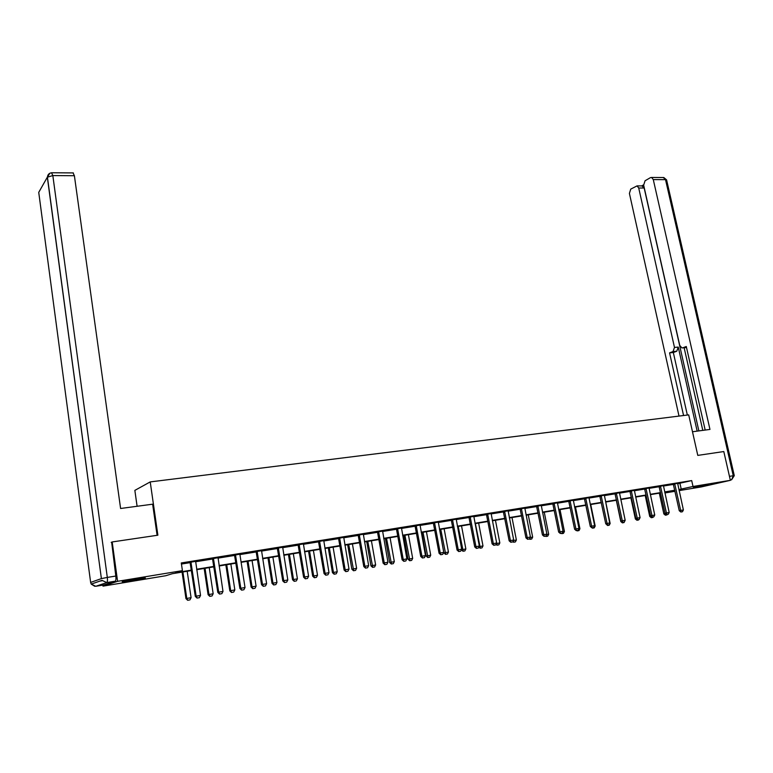 <?xml version="1.0" encoding="UTF-8"?>
<svg xmlns="http://www.w3.org/2000/svg" width="773" height="773" viewBox="0 0 773 773"><rect width="100%" height="100%" fill="white"/><g stroke="black" fill="none" stroke-linecap="round" stroke-linejoin="round"><path stroke-width="1.16" d="M137.072 578.822L145.372 577.972L130.598 580.89L122.192 581.75L137.072 578.822M708.397 484.487L693.362 487.55L708.397 484.487M137.101 506.276L134.85 490.382L150.223 481.908L688.704 414.879L697.787 455.394L723.799 451.548L730.369 480.333L701.314 486.922L679.129 490.604M674.993 491.29L664.925 492.961M191.482 570.551L172.34 573.711L165.731 575.73L103.012 586.137L117.583 581.315L182.418 570.638L175.49 572.754L191.414 570.116M102.877 585.103L103.012 586.137M677.631 483.734L691.7 480.584L181.288 562.957L182.418 570.638M181.452 564.048L190.264 562.618M195.55 561.768L212.72 558.985M217.957 558.135L234.741 555.42M239.997 554.009L239.93 554.589L256.336 551.922M261.477 551.091L277.517 548.492M282.609 547.67L298.31 545.129M303.354 544.318L318.708 541.825M323.703 541.023L338.729 538.588M343.676 537.786L358.382 535.409M363.281 534.616L377.678 532.288M382.538 531.495L396.626 529.215M401.438 528.432L415.236 526.2M420.01 525.427L433.508 523.244M438.243 522.48L451.471 520.335M456.167 519.582L469.124 517.485M473.772 516.731L486.468 514.673M491.077 513.929L503.513 511.91M508.083 511.175L520.268 509.204M524.799 508.47L536.742 506.537M541.235 505.803L552.946 503.909M557.401 503.194L568.88 501.329M573.305 500.614L584.552 498.798M588.939 498.083L599.974 496.305M604.322 495.599L615.144 493.841M619.453 493.145L630.072 491.425M634.343 490.739L644.759 489.048M649.001 488.362L659.214 486.71M663.427 486.024L673.447 484.41M677.631 483.396L673.312 484.12M663.427 485.695L659.079 486.43M649.001 488.024L644.624 488.768M634.353 490.401L629.927 491.135M619.453 492.807L614.999 493.551M604.322 495.261L599.829 496.005M588.939 497.744L584.417 498.498M573.305 500.276L568.735 501.03M557.41 502.856L552.801 503.61M541.245 505.474L536.597 506.228M524.809 508.132L520.123 508.895M508.093 510.818L503.368 511.6M491.087 513.591L486.314 514.364M473.781 516.383L468.969 517.166M456.176 519.234L451.326 520.016M438.262 522.133L433.363 522.925M420.029 525.08L415.082 525.882M401.458 528.085L396.472 528.887M382.558 531.138L377.514 531.959M363.31 534.249L358.218 535.071M343.705 537.419L338.564 538.25M323.732 540.656L318.544 541.486M303.383 543.941L298.146 544.791M282.647 547.294L277.362 548.154M261.516 550.714L256.172 551.574M239.968 554.193L234.567 555.072M217.996 557.748L212.546 558.628M195.598 561.372L190.09 562.261M111.196 542.385L112.191 541.95L117.583 581.315M112.191 541.95L157.876 535.196L150.223 481.908M691.7 480.584L693.014 486.488L730.369 480.333M678.907 489.57L693.014 486.488M196.642 569.257L213.889 566.406M219.068 565.556L235.92 562.763M241.05 561.923L257.525 559.198M262.607 558.357L278.724 555.69M283.759 554.859L299.518 552.26M304.504 551.439L319.925 548.888M324.863 548.067L339.956 545.574M344.845 544.772L359.619 542.327M364.46 541.525L378.915 539.139M383.727 538.346L397.873 536.008M402.636 535.216L416.492 532.935M421.208 532.153L434.774 529.911M439.46 529.138L452.746 526.944M457.384 526.171L470.399 524.026M474.999 523.263L487.744 521.157M492.304 520.403L504.798 518.345M509.32 517.591L521.562 515.572M526.036 514.828L538.037 512.847M542.482 512.113L554.241 510.17M558.657 509.446L570.184 507.532M574.552 506.817L585.857 504.943M590.195 504.228L601.278 502.402M605.578 501.687L616.448 499.889M620.719 499.184L631.377 497.425M635.619 496.73L646.073 495M650.277 494.305L660.529 492.604M664.703 491.918L674.771 490.256M674.839 490.594L664.77 492.256M660.606 492.942L650.344 494.643M646.141 495.338L635.686 497.068M631.454 497.764L620.796 499.532M616.525 500.237L605.655 502.035M601.355 502.75L590.272 504.585M585.934 505.3L574.629 507.165M570.252 507.89L558.724 509.803M554.318 510.528L542.559 512.47M538.114 513.204L526.113 515.195M521.63 515.939L509.388 517.958M504.866 518.712L492.372 520.77M487.811 521.533L475.066 523.64M470.467 524.403L457.452 526.548M452.814 527.321L439.528 529.515M434.851 530.288L421.285 532.539M416.56 533.312L402.704 535.612M397.94 536.394L383.795 538.733M378.992 539.535L364.537 541.921M359.687 542.723L344.913 545.168M340.023 545.98L324.931 548.472M319.993 549.294L304.572 551.845M299.586 552.666L283.817 555.275M278.792 556.106L262.675 558.773M257.593 559.613L241.108 562.338M235.987 563.188L219.126 565.971M213.947 566.831L196.709 569.682M664.925 492.932L674.858 490.652M679.95 483.357L681.235 489.183M493.976 545.265L495.628 544.975L493.976 545.265L493.338 543.593L487.792 514.683L486.565 515.002L492.092 543.854L496.653 543.004L491.145 513.581M681.11 511.977L682.462 511.736L681.11 511.977L680.675 510.431L679.264 510.731L673.264 484.024M677.631 483.28L683.39 509.958L680.675 510.431L674.694 483.753M682.462 511.736L683.39 509.958M679.264 510.731L680.878 512.026M665.408 515.205L666.983 514.915L665.408 515.205L663.843 513.919L665.447 513.591M659.321 493.155L663.843 513.919M665.147 513.349L665.64 515.156M692.492 431.759L709.962 429.421L653.282 179.578L651.591 177.452L650.422 177.645L645.059 180.776L643.658 185.153L679.747 345.396L681.921 347.937L686.511 347.521L682.665 347.879M705.179 430.059L686.279 346.497L682.743 347.85M641.88 185.916L644.17 188.023L638.72 188.013L637.049 185.897L630.749 189.114L629.406 193.405L679.013 416.087M643.6 184.824L641.725 185.916M673.012 351.551L674.481 347.425L678.25 347.096L676.781 351.222L673.012 351.551L669.573 352.865L683.574 415.526M638.72 188.013L674.481 347.425M702.792 430.377L684.134 347.753M678.25 347.096L697.159 431.141M644.17 188.023L698.869 430.909M676.781 351.222L673.331 352.527L687.342 415.053M673.331 352.527L669.573 352.865M157.103 535.312L152.639 504.189L120.598 508.489L74.392 175.722L52.835 175.577L107.312 577.421L115.805 576.049L111.65 542.182M104.104 584.9L115.225 581.199L106.761 582.591L95.862 586.263L104.007 584.919M73.049 172.92L74.392 175.722M115.805 576.049C116.124 578.948 115.931 580.658 115.225 581.199M666.867 514.518L668.249 514.267L666.867 514.518L666.423 512.953L665.022 513.243L659.031 486.314M663.427 485.57L669.186 512.47L666.423 512.953L660.451 486.053M668.249 514.267L669.186 512.47M665.022 513.243L666.635 514.557M652.402 517.089L653.803 516.837L652.402 517.089L651.948 515.523L650.557 515.813L644.566 488.652M649.011 487.908L654.75 515.021L651.948 515.523L645.977 488.391M653.803 516.837L654.75 515.021M650.557 515.813L652.17 517.137M651.291 517.717L652.885 517.427L651.291 517.717L649.716 516.422L650.982 516.161M645.213 495.493L649.716 516.422M651.108 516.258L651.523 517.668M636.952 520.268L638.566 519.978L636.952 520.268L635.367 518.963L636.295 518.77M630.874 497.86L635.367 518.963M636.894 519.263L637.184 520.219M637.706 519.698L639.136 519.446L637.706 519.698L637.232 518.123L635.85 518.412L629.879 491.029M634.353 490.275L640.083 517.62L637.232 518.123L631.28 490.768M639.136 519.446L640.083 517.62M635.85 518.412L637.483 519.746M622.777 522.355L624.217 522.104L622.777 522.355L622.284 520.77L620.912 521.05L614.95 493.435M619.463 492.681L625.173 520.258L622.284 520.77L616.342 493.184M624.217 522.104L625.173 520.258M620.912 521.05L622.545 522.403M607.597 525.06L609.066 524.799L607.597 525.06L607.085 523.456L605.732 523.746L599.771 495.889M604.331 495.126L610.032 522.935L607.085 523.456L601.152 495.638M609.066 524.799L610.032 522.935M605.732 523.746L607.365 525.109M622.391 522.867L624.024 522.567L622.391 522.867L620.796 521.543L621.366 521.427M616.313 500.276L620.796 521.543M622.468 522.335L622.613 522.819M624.951 520.77L624.024 522.567M609.762 523.466L605.713 502.025M607.588 525.495L609.25 525.196L607.588 525.495L606.196 524.133M610.187 523.389L609.25 525.196M594.36 526.191L595.181 526.046L590.717 504.508M592.553 528.172L594.234 527.872L592.128 527.814M595.181 526.046L594.234 527.872M592.166 527.804L593.664 527.534L592.166 527.804L591.645 526.191L590.301 526.471L584.349 498.372M588.949 497.609L594.63 525.659L591.645 526.191L585.721 498.131M593.664 527.534L594.63 525.659M590.301 526.471L591.944 527.853M578.706 528.964L579.934 528.751L575.479 507.03M577.276 530.896L578.977 530.587L576.851 530.529M579.934 528.751L578.977 530.587M576.484 530.597L578.001 530.326L576.484 530.597L575.943 528.974L574.61 529.254L568.677 500.904M573.315 500.141L578.977 528.432L575.943 528.974L570.03 500.672M578.001 530.326L578.977 528.432M574.61 529.254L576.262 530.636M562.783 531.785L564.435 531.495L560 509.591M561.749 533.66L563.469 533.351L561.324 533.293M564.435 531.495L563.469 533.351M560.531 533.428L562.077 533.157L560.531 533.428L559.971 531.795L558.657 532.075L552.743 503.484M557.42 502.711L563.063 531.254L559.971 531.795L554.086 503.252M562.077 533.157L563.063 531.254M558.657 532.075L560.319 533.476M546.598 534.655L548.675 534.288L544.26 512.19M545.97 536.472L547.709 536.153L545.535 536.104M545.98 535.853L546.182 536.433M548.675 534.288L547.709 536.153M544.318 536.317L545.883 536.037L544.318 536.317L543.738 534.674L542.443 534.945L536.539 506.093M541.255 505.32L546.878 534.114L543.738 534.674L537.863 505.871M545.883 536.037L546.878 534.114M542.443 534.945L544.095 536.356M530.143 537.573L532.665 537.129L528.259 514.837M529.93 539.332L531.689 539.013L529.447 538.916M529.776 538.279L530.133 539.283M532.665 537.129L531.689 539.013M527.824 539.245L529.418 538.965L527.824 539.245L527.225 537.593L525.949 537.863L520.055 508.76M524.819 507.977L530.423 537.022L527.225 537.593L521.369 508.537M529.418 538.965L530.423 537.022M525.949 537.863L527.611 539.293M513.398 540.54L516.383 540.008L511.997 517.533M513.61 542.24L515.398 541.912L513.61 542.24L512.857 541.583M513.291 540.752L513.823 542.192M516.383 540.008L515.398 541.912M511.05 542.231L512.673 541.941L511.05 542.231L510.431 540.569L509.165 540.839L503.291 511.465M508.103 510.682L513.678 539.989L510.431 540.569L504.595 511.243M512.673 541.941L513.678 539.989M509.165 540.839L510.837 542.279M496.363 543.564L499.831 542.946L495.454 520.268M497.029 545.187L498.836 544.859L497.029 545.187L495.986 544.289M496.546 543.197L497.232 545.149M499.831 542.946L498.836 544.859M486.565 515.002L486.246 514.209M487.792 514.683L487.531 514.006M495.628 544.975L496.653 543.004M492.092 543.854L493.773 545.313M479.018 546.656L482.99 545.931L478.632 523.05M480.159 548.192L481.994 547.864L480.159 548.192L478.825 547.033M475.366 523.592L480.352 548.154M482.99 545.931L481.994 547.864M476.612 548.357L478.294 548.057L476.612 548.357L475.955 546.666L474.728 546.926L468.902 517.011M473.801 516.219L479.328 546.067L475.955 546.666L470.168 516.808M478.294 548.057L479.328 546.067M474.728 546.926L476.41 548.395M462.998 551.255L464.853 550.917L462.998 551.255L461.365 549.816L465.868 548.965L461.529 525.882M458.205 526.423L463.191 551.207M465.868 548.965L464.853 550.917M458.94 551.497L460.65 551.197L458.94 551.497L458.263 549.796L457.056 550.057L451.248 519.871M456.196 519.07L461.694 549.188L458.263 549.796L452.495 519.669M460.65 551.197L461.694 549.188M457.056 550.057L458.737 551.545M439.576 529.505L443.895 552.908L448.446 552.048L444.127 528.751M445.538 554.357L447.432 554.019L445.538 554.357L443.895 552.908M440.745 529.312L445.731 554.318M448.446 552.048L447.432 554.019M440.958 554.695L442.697 554.386L440.958 554.695L440.252 552.985L439.064 553.246L433.286 522.77M438.281 521.968L443.741 552.366L440.252 552.985L434.513 522.577M442.697 554.386L443.741 552.366M439.064 553.246L440.755 554.743M421.836 532.442L426.126 556.048L430.716 555.198L426.425 531.689M427.778 557.526L429.691 557.178L427.778 557.526L426.126 556.048M422.986 532.249L427.971 557.488M430.716 555.198L429.691 557.178M422.647 557.951L424.425 557.642L422.647 557.951L421.923 556.231L420.754 556.483L415.004 525.727M420.039 524.915L425.479 555.603L421.923 556.231L416.212 525.534M424.425 557.642L425.479 555.603M420.754 556.483L422.454 558M403.777 535.428L408.047 559.256L412.676 558.386L408.415 534.665M409.709 560.744L411.651 560.396L409.709 560.744L408.047 559.256M404.907 535.245L409.893 560.705M412.676 558.386L411.651 560.396M404.008 561.275L405.815 560.947L404.008 561.275L403.255 559.536L402.115 559.787L396.394 528.732M401.477 527.911L406.878 558.889L403.255 559.536L397.573 528.539M405.815 560.947L406.878 558.889M402.115 559.787L403.815 561.314M385.408 538.472L389.65 562.522L394.317 561.642L390.075 537.699M391.312 564.019L393.283 563.662L391.312 564.019L389.65 562.522M386.519 538.288L391.496 563.981M394.317 561.642L393.283 563.662M385.022 564.648L386.867 564.319L385.022 564.648L384.258 562.899L383.128 563.14L377.446 531.795M382.577 530.964L387.94 562.242L384.258 562.899L378.606 531.611M386.867 564.319L387.94 562.242M383.128 563.14L384.838 564.686M366.711 541.564L370.924 565.836L375.639 564.957L371.417 540.781M372.596 567.353L374.586 566.995L372.596 567.353L370.924 565.836M367.793 541.38L372.77 567.314M375.639 564.957L374.586 566.995M365.697 568.087L367.571 567.749L365.697 568.087L364.895 566.319L363.803 566.561L358.141 534.916M363.329 534.075L368.644 565.652L364.895 566.319L359.281 534.732M367.571 567.749L368.644 565.652M363.803 566.561L365.513 568.126M347.666 544.714L351.86 569.218L356.614 568.329L352.42 543.921M353.532 570.754L355.551 570.387L353.532 570.754L351.86 569.218M348.729 544.54L353.705 570.716M356.614 568.329L355.551 570.387M346.004 571.585L347.908 571.247L346.004 571.585L345.183 569.807L344.111 570.049L338.487 538.095M343.724 537.245L349 569.131L345.183 569.807L339.608 537.911M347.908 571.247L349 569.131M344.111 570.049L345.821 571.624M328.283 547.922L332.448 572.658L337.241 571.759L333.086 547.12M334.12 574.204L336.178 573.837L334.12 574.204L332.448 572.658M329.327 547.748L333.472 572.426L334.294 574.165M337.241 571.759L336.178 573.837M325.945 575.16L327.887 574.812L325.945 575.16L325.095 573.363L324.051 573.605L318.466 541.332M323.752 540.472L328.989 572.677L325.095 573.363L319.558 541.148M327.887 574.812L328.989 572.677M324.051 573.605L325.771 575.199M308.553 551.188L312.669 576.165L317.51 575.257L313.394 550.386M314.35 577.731L316.437 577.354L314.35 577.731L312.669 576.165M309.558 551.014L313.674 575.933L314.524 577.692M317.51 575.257L316.437 577.354M305.499 578.793L307.48 578.446L305.499 578.793L304.62 576.987L303.605 577.218L298.069 544.627M303.403 543.767L308.591 576.281L304.62 576.987L299.132 544.453M307.48 578.446L308.591 576.281M303.605 577.218L305.335 578.832M288.445 554.512L292.532 579.731L297.421 578.822L293.334 553.7M294.213 581.315L296.33 580.929L294.213 581.315L292.532 579.731M289.431 554.347L293.508 579.508L294.378 581.277M297.421 578.822L296.33 580.929M284.667 582.504L286.686 582.137L284.667 582.504L283.759 580.678L282.773 580.91L277.275 547.989M282.667 547.11L287.807 579.963L283.759 580.678L278.309 547.815M286.686 582.137L287.807 579.963M282.773 580.91L284.503 582.533M267.97 557.893L272.019 583.373L276.947 582.446L272.898 557.082M273.71 584.968L275.855 584.581L273.71 584.968L272.019 583.373M268.927 557.739L272.966 583.151L273.864 584.929M276.947 582.446L275.855 584.581M263.429 586.272L265.497 585.915L263.429 586.272L262.501 584.446L261.535 584.668L256.095 551.41M261.535 550.531L266.617 583.712L262.501 584.446L257.09 551.246M265.497 585.915L266.617 583.712M261.535 584.668L263.274 586.311M247.099 561.353L251.109 587.074L256.095 586.147L252.075 560.522M252.81 588.688L254.984 588.292L252.81 588.688L251.109 587.074M248.027 561.198L252.037 586.862L252.964 588.659M256.095 586.147L254.984 588.292M241.785 590.128L243.882 589.751L241.785 590.128L240.818 588.282L239.891 588.495L234.49 554.898M239.93 554.589L245.022 587.538L240.818 588.282L235.465 554.743M243.882 589.751L245.022 587.538M239.891 588.495L241.63 590.166M225.842 564.87L229.813 590.852L234.837 589.905L230.856 564.039M231.504 592.485L233.717 592.079L231.504 592.485L229.813 590.852M226.731 564.715L230.702 590.64L231.658 592.447M234.837 589.905L233.717 592.079M219.706 594.05L221.851 593.674L219.706 594.05L218.711 592.195L217.812 592.408L212.469 558.464M218.025 557.565L222.991 591.432L218.711 592.195L213.406 558.309M221.851 593.674L222.991 591.432M217.812 592.408L219.551 594.089M204.169 568.455L208.092 594.698L213.164 593.751L209.241 567.614M209.792 596.35L212.044 595.944L209.792 596.35L208.092 594.698M205.029 568.31L208.952 594.495L209.937 596.321M213.164 593.751L212.044 595.944M197.192 598.06L199.376 597.674L197.192 598.06L196.158 596.186L195.298 596.389L190.013 562.087M195.627 561.179L200.536 595.413L196.158 596.186L190.912 561.942M199.376 597.674L200.536 595.413M195.298 596.389L197.047 598.089M182.08 572.107L185.955 598.621L191.076 597.664L187.192 571.257M187.665 600.292L189.945 599.877L187.665 600.292L185.955 598.621M182.901 571.972L186.786 598.428L187.8 600.263M191.076 597.664L189.945 599.877M674.829 484.014L673.428 484.352M674.945 484.371L673.544 484.7M730.301 480.043L731.616 479.743L730.282 479.965M729.461 476.352L733.248 475.743L665.524 179.655L653.282 179.578M663.166 177.539L666.674 180.244L734.273 475.608M733.248 475.743L731.616 479.743L734.282 475.646L733.248 475.743M38.737 192.371L90.634 582.417L101.389 578.61L47.327 177.201L38.737 192.371M102.229 580.726L99.756 581.132M49.849 173.249L47.327 177.201L52.835 175.577L51.53 172.766M95.755 586.282L91.214 584.108L94.779 586.311M73.387 172.92L51.868 172.756C49.25 173.007 47.771 174.437 47.424 177.056L101.389 578.61L107.312 577.421C107.631 580.339 107.447 582.059 106.761 582.591L101.988 580.359L91.214 584.108L90.654 582.513M660.577 486.323L659.195 486.652M660.702 486.681L659.311 487.009M646.112 488.662L644.73 488.99M646.238 489.019L644.856 489.348M631.406 491.039L630.043 491.367M631.531 491.406L630.169 491.734M616.468 493.464L615.115 493.783M616.593 493.821L615.24 494.15M601.288 495.918L599.945 496.237M601.413 496.285L600.07 496.604M585.857 498.411L584.523 498.74M585.982 498.778L584.649 499.107M570.165 500.952L568.851 501.271M570.29 501.319L568.976 501.648M554.222 503.532L552.917 503.851M554.347 503.909L553.043 504.228M537.998 506.151L536.713 506.47M538.124 506.528L536.849 506.856M521.504 508.818L520.239 509.136M521.63 509.204L520.364 509.523M504.73 511.533L503.484 511.852M504.856 511.919L503.61 512.238M487.666 514.296L486.439 514.615M470.303 517.108L469.095 517.417M470.438 517.495L469.221 517.813M452.64 519.968L451.442 520.277M452.765 520.355L451.577 520.673M434.658 522.877L433.489 523.186M434.784 523.273L433.614 523.582M416.357 525.833L415.207 526.142M416.483 526.239L415.333 526.539M397.728 528.848L396.597 529.147M397.853 529.254L396.723 529.553M378.751 531.921L377.649 532.22M378.886 532.326L377.775 532.626M359.435 535.042L358.353 535.341M359.561 535.457L358.479 535.757M339.753 538.23L338.7 538.52M339.888 538.646L338.825 538.936M319.703 541.467L318.679 541.767M319.838 541.892L318.805 542.182M299.277 544.772L298.281 545.062M299.412 545.197L298.407 545.487M278.464 548.144L277.488 548.424M278.599 548.569L277.623 548.859M257.245 551.574L256.307 551.854M257.38 552.009L256.443 552.289M235.62 555.072L234.702 555.352M235.755 555.516L234.837 555.787M213.57 558.637L212.681 558.918M213.706 559.082L212.817 559.362M191.076 562.28L190.226 562.551M191.211 562.725L190.361 562.995M651.591 177.452L663.823 177.539L666.606 179.896M637.049 185.897L642.498 185.916M191.202 562.667L190.351 562.937"/></g></svg>

